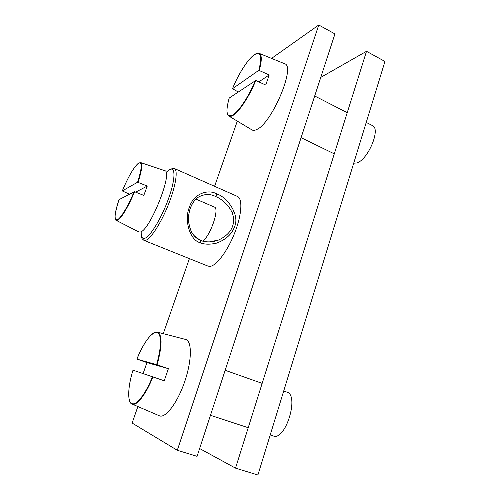 <?xml version="1.0" encoding="UTF-8"?>
<svg xmlns="http://www.w3.org/2000/svg" width="500" height="500" viewBox="0 0 500 500"><rect width="100%" height="100%" fill="white"/><g stroke="black" fill="none" stroke-linecap="round" stroke-linejoin="round"><path stroke-width="0.75" d="M199.625 448.531L235.519 468.137L257.9 475L384.956 61.463L366.512 51.306L320.756 77.4M235.519 468.137L366.512 51.306M137.869 406.556L132.119 423.062L177.3 450.281L197.075 456.344L334.95 33.919L318.762 25L271.556 58.4M177.3 450.281L318.762 25M237.3 121.125L214.594 186.306M189.4 258.631L163.269 333.65M234.025 210.975L232.138 212.694M141.119 231.656C141 237.681 141.962 238.238 142.213 238.825L143.931 240.35L208.025 266.119L210.1 266.356C216.519 265.769 227.806 250.7 234.788 232.694C241.831 214.7 242.756 198.544 237.45 196.431L174.288 168.463L169.988 169.131L166.094 172.512M217.037 194.044C226.988 197.056 240.069 214.631 234.575 226.7C231.95 234.069 226 239.531 216.706 243.1C210.006 244.644 204.488 244.525 200.156 242.731C189.613 240.087 184.006 219.556 189.363 207.387C193.05 194.144 207.719 188.519 217.037 194.044L215.787 196.594C222.15 198.925 232.387 207.975 233.431 217.681C234.45 227.237 229.575 234.662 218.806 239.944L218.806 239.95C211.425 242.381 205.419 242.537 200.775 240.419M200.156 242.731L200.606 240.35C193.481 237.456 189.438 230.588 188.463 219.744C188.5 210.188 191.488 202.838 197.431 197.7L197.431 197.694C203.756 193.863 209.875 193.5 215.787 196.594M202.806 241.081C210.588 235.55 219.8 208.2 214.363 207.069L195.863 199.069M138.038 182.319C141.844 170.506 142.725 163.925 140.681 162.562L138.525 163.106C133.881 167.031 128.469 176.306 122.294 190.925L137.587 182.231L147.262 186.044L143.8 195.406L134.537 191.7C128.681 206.2 120.887 219.1 117.463 220.306L116.269 220.381L138.906 231.988L140.35 232C149.913 230.637 173.419 171.444 164.788 170.694L164.669 170.656M129.338 194.144L122.287 190.931C128.456 176.344 133.85 167.106 138.475 163.206C142.431 161.369 142.137 167.712 137.587 182.231M135.65 192.144L147.262 186.044M134.088 191.612C128.312 205.9 120.638 218.6 117.263 219.8C113.888 220.194 114.475 213.475 119.012 199.638L134.537 191.7M119.006 199.644L119.006 199.662C114.881 212.994 113.969 219.906 116.269 220.381L116.031 220.231M270.206 434.944L273.256 435.95C285.487 441.287 299.625 394.981 286.856 392.106L283.712 390.994M159.244 415.737L159.456 415.825C165.538 418.6 177.656 402.544 184.794 381.356C192.019 360.206 192.044 340.981 185.706 339.475L185.487 339.419M168.381 368.675L164.225 380.775L132.988 370.169L143.1 373.587L146.95 362.594L136.894 359.113L156.644 364.656L168.381 368.675L146.95 362.594M143.1 373.587L164.225 380.775M353.7 163.2L356.613 162.969C367.788 160.362 381.194 128.681 372.431 125.588L366.231 122.413M259.281 70.362C261.944 60.544 261.938 54.887 259.25 53.388C258.131 52.744 256.331 53.294 253.85 55.038C247.413 59.819 238.119 74.65 232.488 88.725L258.819 70.319L269.206 74.95L265.738 85.044L255.769 80.475C249.569 96.125 239.125 111.938 233.019 115.4C231.3 116.431 229.938 116.669 228.925 116.112L252.062 129.956C253.275 130.631 254.862 130.463 256.819 129.456C271.788 123.4 296.044 66.075 284.631 63.725L284.469 63.656M238.225 91.969L232.488 88.725C238.113 74.681 247.381 59.887 253.794 55.138C260.763 50.637 262.444 55.7 258.819 70.319M258.794 81.862L269.206 74.95M255.312 80.431C249.175 95.887 238.869 111.494 232.838 114.931C226.544 117.731 225.331 112.112 229.2 98.069L255.769 80.475M143.931 240.35L145.531 240.381C150.606 239.156 161.044 223.088 168.412 204.55C175.825 186.012 178.231 169.963 174.288 168.463M209.55 241.894L218.806 239.95C211.012 242.887 204.281 242.013 200.706 240.356L200.706 240.356C192.575 235.619 191.169 232.994 188.994 224.25C188.212 218.919 188.575 213.812 190.081 208.931C191.762 204.175 194.213 200.431 197.431 197.694M141.219 231.6C140.988 236.675 142.119 238.919 144.631 238.337C149.963 237.075 161.481 218.275 168.444 198.875C175.487 179.45 175.681 166.125 169.65 169.656L166.125 172.625M164.788 170.694L140.412 162.494M131.906 403.994L132.162 404.113C136.65 406.294 146.044 394.3 152.9 376.944M157.113 364.812C162.225 345.694 162.369 334.812 157.537 332.163L157.106 332.069M152.438 376.788C145.519 394.281 136.037 406.156 131.7 403.494C127.15 401.375 127.981 386.325 133 370.175C127.556 387.119 127.475 402.587 131.856 403.969L159.456 415.825M136.906 359.113C144.169 341.938 150.75 333.006 156.644 332.325C161.831 334.344 161.831 345.119 156.644 364.656M210.475 415.294L248.225 427.713M225.162 370.288L262.156 383.369M136.894 359.106C143.3 342.681 152.65 330.812 157.025 332.056L185.706 339.475M314.688 95.981L347.231 112.669M301.087 137.662L334.288 153.85M259.25 53.388L284.631 63.725M229.175 98.088C226.3 108.688 226.219 114.694 228.925 116.112"/></g></svg>
